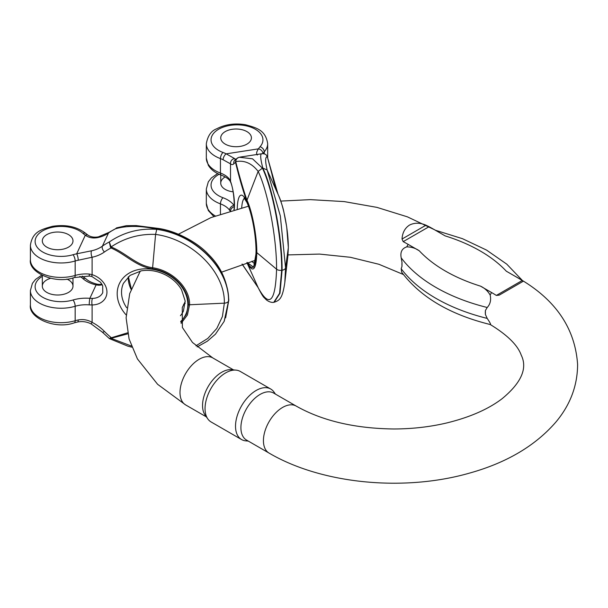 <?xml version="1.0" encoding="UTF-8"?>
<svg xmlns="http://www.w3.org/2000/svg" width="608" height="608" viewBox="0 0 608 608"><rect width="100%" height="100%" fill="white"/><g stroke="black" fill="none" stroke-linecap="round" stroke-linejoin="round"><path stroke-width="0.91" d="M250.899 135.576A15.337 8.854 180 0 1 251.416 137.864A15.337 8.854 180 0 1 236.079 146.718A15.337 8.854 180 0 1 220.742 137.864A15.337 8.854 180 0 1 234.08 129.086A15.337 8.854 180 0 1 250.899 135.576A15.337 8.854 180 0 1 251.416 137.864A15.337 8.854 180 0 1 236.079 146.718A15.337 8.854 180 0 1 220.742 137.864A15.337 8.854 180 0 1 234.08 129.086A15.337 8.854 180 0 1 250.899 135.576M225.158 176.928A15.337 8.854 0 0 0 220.742 183.137A15.337 8.854 0 0 0 233.092 191.824M262.132 153.74C260.019 153.474 260.254 158.262 262.846 168.104C273.159 189.582 282.317 238.176 282.082 270.233A4.72 2.721 0 0 0 285.562 267.816L284.818 282.56C282.462 298.216 279.908 300.314 274.2 302.237L273.805 302.298C273.889 302.404 270.484 303.058 266.403 299.904L264.199 297.7C263.272 297.069 261.258 293.725 258.164 287.668L242.136 264.039M235.509 161.682L235.76 161.614C235.965 159.205 237.158 157.753 239.339 157.267L252.533 158.81L262.443 168.165C272.756 189.643 281.914 238.237 281.679 270.294A4.72 2.721 180 0 1 276.572 269.207C276.807 238.541 268.022 191.938 258.149 171.395C251.826 163.286 244.363 160.026 235.76 161.614L235.798 161.85C239.37 176.138 243.063 188.837 246.886 199.964C252.176 211.014 256.941 236.102 256.812 252.632L276.572 269.207C275.485 302.168 269.344 308.309 258.149 287.637L246.886 262.55C252.905 273.661 256.211 270.355 256.812 252.632A3.542 2.044 180 0 1 256.302 252.001C256.401 235.904 251.856 211.774 246.688 200.959C242.774 189.932 239.073 177.148 235.585 162.61L235.509 161.682C235.752 159.258 237.029 157.784 239.339 157.267L240.487 157.039M234.285 205.785L233.936 205.329A4.72 3.572 144.8 0 0 229.566 210.208L230.508 211.546M222.992 152.456A28.31 16.348 180 0 1 226.206 153.839L234.574 158.566A4.72 4.499 128.3 0 0 230.508 163.856L223.121 159.76A23.598 13.619 0 0 0 220.446 158.604L220.446 173.052A30.674 17.708 180 0 1 206.325 158.141L206.325 143.693A30.674 17.708 0 0 0 220.446 158.604A4.72 2.082 110.3 0 1 222.992 152.456A25.954 14.987 180 0 1 214.723 132.149A25.954 14.987 180 0 1 249.622 126.753A25.954 14.987 180 0 1 260.049 146.726A28.31 16.348 0 0 0 258.468 148.846C256.47 151.818 256.105 153.877 257.366 155.04M278.403 195.084C283.693 206.142 288.458 231.222 288.321 247.752A3.542 2.044 0 0 0 288.336 247.593L287.918 255.687L288.321 247.752L285.562 267.816L280.318 215.886L267.14 170.004C265.111 161.226 265.172 156.803 267.307 156.735L277.94 194.043M223.121 159.76A4.72 2.516 116.5 0 1 226.206 153.839L258.468 148.846A4.72 3.64 31.1 0 1 262.922 153.596A23.598 13.619 180 0 1 264.244 151.825L264.244 153.854M266.623 155.504L267.406 157.008A3.542 2.333 160.3 0 0 267.391 156.963M267.429 157.054A3.542 2.333 160.3 0 0 267.406 157.008L271.867 173.812C273.174 180.082 275.287 187.036 278.221 194.682M234.24 206.697A4.72 4.165 147.3 0 0 230.531 210.824M234.3 208.711L233.814 209.357C234.779 211.257 234.392 190.433 230.63 182.172A4.72 3.146 -20 0 1 230.508 181.268L229.566 179.383A4.72 3.572 -35.2 0 0 230.082 181.078C228.562 178.843 225.652 176.875 221.358 175.18A4.72 2.082 -69.7 0 1 220.446 173.052A23.598 13.619 180 0 1 229.566 179.383M238.617 157.434L234.916 159.881A4.72 4.552 43 0 0 233.806 163.803A69.601 14.706 -98.8 0 1 235.585 162.61A3.542 2.333 -19.7 0 1 235.798 161.85M401.987 266.289A27.132 15.664 -60 0 1 401.987 262.375L401.987 266.289L401.196 268.751L401.668 272.186C420.5 297.206 450.133 314.678 490.572 324.611M401.987 262.375L401.196 257.838C400.11 252.115 401.956 248.459 406.744 246.878C411.396 246.886 415.576 248.193 419.284 250.8A150.845 87.088 0 0 0 480.487 286.132L491.591 292.547A138.632 80.036 180 0 1 496.348 295.435L522.219 280.493A175.18 101.141 0 0 0 517.438 277.628L506.327 271.214A150.845 87.088 0 0 0 445.132 235.881L434.021 229.467A27.132 15.664 -60 0 1 434.667 229.801L436.415 230.812M406.744 246.878A27.132 15.664 -60 0 1 408.173 244.386A138.632 80.036 0 0 0 403.18 241.642L402.032 239.028C402.412 232.742 404.898 228.091 409.488 225.082C414.542 222.574 420.037 222.619 425.972 225.203L429.05 226.708A175.18 101.141 180 0 1 434.021 229.467M401.196 268.751A164.213 94.81 0 0 0 487.206 318.41L485.404 314.458L485.404 310.536L487.206 307.488A164.213 94.81 180 0 1 401.196 257.838M408.173 244.386L419.284 250.8M480.487 286.132C484.584 288.04 487.806 291.004 490.17 295.04C491.264 300.025 490.284 304.175 487.206 307.488M517.659 277.734L506.327 271.214M445.132 235.881L437.213 231.268M522.219 280.493L523.154 281.314L515.022 286.011L499.206 295.138L496.348 295.435M487.206 318.41C490.268 322.954 491.249 324.976 490.17 324.452M207.83 418.942L205.124 415.104A27.132 15.664 -60 0 1 205.101 392.95A27.132 15.664 -60 0 1 221.722 372.263A27.132 15.664 -60 0 1 231.344 369.694L236.018 370.12A29.169 16.842 120 0 0 225.674 372.879A29.169 16.842 120 0 0 207.807 395.124A29.169 16.842 120 0 0 207.83 418.942A29.169 16.842 120 0 0 211.09 421.96L241.558 439.546A29.169 16.842 -60 0 1 237.09 416.176A29.169 16.842 -60 0 1 256.143 390.473A29.169 16.842 -60 0 1 270.727 389.029A29.169 16.842 -60 0 1 273.988 392.046L275.439 394.098M269.055 453.074L246.529 440.07A27.132 15.664 -60 0 1 242.372 418.327A27.132 15.664 -60 0 1 260.095 394.417A27.132 15.664 -60 0 1 273.661 393.072L296.187 406.076A27.132 15.664 120 0 0 282.621 407.421A27.132 15.664 120 0 0 264.89 431.33A27.132 15.664 120 0 0 269.055 453.074C321.875 484.112 404.039 491.857 469.384 473.146C506.608 462.787 535.496 445.694 556.039 421.884C570.319 404.761 577.509 385.616 577.6 364.443C575.092 327.948 555.256 299.113 518.084 277.962A27.132 15.664 -60 0 0 517.438 277.628M248.307 441.096L245.799 440.861A29.169 16.842 -60 0 1 241.558 439.546M270.727 389.029L240.259 371.435A29.169 16.842 120 0 0 236.018 370.12M61.621 232.332A15.337 8.854 180 0 1 72.99 240.882A15.337 8.854 180 0 1 57.654 249.736A15.337 8.854 180 0 1 42.317 240.882A15.337 8.854 180 0 1 61.621 232.332A15.337 8.854 180 0 1 72.99 240.882A15.337 8.854 180 0 1 57.654 249.736A15.337 8.854 180 0 1 42.317 240.882A15.337 8.854 180 0 1 61.621 232.332M50.631 278.282A15.337 8.854 0 0 0 42.317 286.155A15.337 8.854 0 0 0 57.654 295.009A15.337 8.854 0 0 0 72.99 286.155A15.337 8.854 0 0 0 66.865 279.072M97.622 237.637A4.72 1.999 -101.9 0 1 98.458 236.839C94.248 237.599 90.744 237.021 87.947 235.114A4.72 2.918 -56.2 0 0 85.325 235.182L76.676 253.81A28.31 16.348 180 0 0 72.998 254.722A25.954 14.987 180 0 1 38.395 248.702A25.954 14.987 180 0 1 47.751 228.555A25.954 14.987 180 0 1 82.924 233.328A28.31 16.348 0 0 0 85.325 235.182C88.692 237.69 92.788 238.511 97.622 237.637A35.393 27.915 -155.1 0 0 108.505 232.993A4.72 2.645 -125.4 0 1 109.03 232.347L115.406 228.821C126.669 225.507 140.486 225.614 156.849 229.132C195.335 234.354 229.512 268.5 228.638 300.922A4.72 2.721 0 0 0 228.798 300.2M181.093 323.388L187.393 315.043L189.59 304.76A3.542 2.044 180 0 1 188.396 304.692C188.761 288.443 171.798 271.48 152.517 268.82C136.564 266.76 125.423 254.235 111.082 247.98L110.466 247.281L109.296 241.976C123.53 232.279 139.346 228.076 156.742 229.36C195.229 234.582 229.406 268.728 228.532 301.158A4.72 2.721 180 0 1 224.344 303.164L222.422 316.502L216.813 328.449L207.799 338.42L195.936 345.823M91.907 276.526L100.609 282.325L102.699 285.813L102.767 292.6A14.159 11.164 24.9 0 1 92.477 298.391L89.87 298.323A4.72 0.524 94.6 0 0 89.224 304.874L92.104 304.942A18.878 14.888 -155.1 0 0 106.94 292.091A18.878 14.888 -155.1 0 0 92.104 274.656A4.72 0.471 -72.5 0 0 91.907 276.526L89.498 276.055A4.72 0.524 -85.4 0 1 89.224 274.048L92.104 274.656L92.104 257.245L78.234 260.232A23.598 13.619 0 0 0 75.164 260.992L75.164 275.447A30.674 17.708 180 0 1 30.4 259.715L30.4 245.267A30.674 17.708 0 0 0 75.164 260.992A4.72 1.771 73.4 0 0 72.998 254.722M102.205 284.749A14.159 11.164 24.9 0 1 98.587 285.236L96.087 284.916A4.72 1.452 -76.8 0 1 97.166 284.179C92.287 282.963 88.593 281.223 86.085 278.943A4.72 3.245 -48 0 0 82.924 278.601A25.954 14.987 0 0 0 79.861 276.351M98.587 285.236A4.72 1.49 -90.3 0 1 99.408 284.43L97.166 284.179M78.234 260.232A4.72 1.269 78.6 0 0 76.676 253.81L91.519 250.8A4.72 1.999 78.1 0 0 92.104 257.245A40.113 31.631 24.9 0 0 104.432 251.986A69.601 54.895 -155.1 0 1 111.082 247.98L111.325 247.068C125.81 252.875 136.724 265.635 152.57 267.74C172.3 270.454 190.091 288.017 189.59 304.76L224.344 303.164C225.203 272.133 192.424 239.385 155.587 234.407C139.437 233.791 124.602 237.964 111.097 246.924L111.325 247.068M91.519 250.8A35.393 27.915 -155.1 0 0 102.395 246.156L108.505 232.993A74.32 58.619 24.9 0 1 115.406 228.821L116.576 227.863M127.619 332.812L109.197 338.413M74.343 322.818C54.621 329.962 28.158 317.406 30.4 304.988A30.674 17.708 0 0 0 75.164 320.72A4.72 1.771 -106.6 0 1 74.343 322.818L77.611 322.004C82.224 321.077 86.739 321.708 91.147 323.904L92.104 322.346C87.689 319.831 83.068 319.033 78.234 319.952A23.598 13.619 0 0 0 75.164 320.72L75.164 306.265A30.674 17.708 180 0 1 30.4 290.54L32.399 283.381L35.507 279.467L41.701 275.128M131.381 346.028L111.097 338.329L127.824 333.83M77.619 322.004A4.72 1.269 -101.4 0 0 78.234 319.952M109.622 338.709L111.097 338.329A3.542 2.561 53.2 0 1 110.466 337.881M92.477 298.391A4.72 1.49 89.7 0 0 92.104 304.942L92.104 322.346A40.113 31.631 -155.1 0 1 104.432 331.428A69.601 54.895 24.9 0 0 111.082 337.486A3.542 1.132 89.1 0 0 111.325 338.276M104.432 251.986A4.72 2.645 54.6 0 1 102.395 246.156A74.32 58.619 24.9 0 1 109.296 241.976L111.097 246.924A3.542 0.524 -33.9 0 1 110.466 247.281M219.1 174.26A25.954 14.987 0 0 0 222.992 197.729A4.72 2.082 110.3 0 0 220.446 203.878A30.674 17.708 180 0 1 206.325 188.966L208.324 181.807L211.432 177.893L217.626 173.554M234.308 205.276L233.936 205.329A28.31 16.348 0 0 0 222.992 197.729M274.208 302.229L279.992 293.223L282.082 270.233M273.813 302.29L279.596 293.284L281.679 270.294M241.703 207.784A33.03 6.984 81.2 0 1 244.477 198.33M254.532 263.37A33.03 6.984 81.2 0 1 252.016 261.159M213.811 216.486L208.301 210.535L206.325 203.414A30.674 17.708 0 0 0 215.293 215.931M220.446 214.069L220.446 203.878A23.598 13.619 180 0 1 229.566 210.208M260.049 146.726A4.72 3.42 41.8 0 1 264.244 151.825A30.674 17.708 0 0 0 267.672 143.693L267.672 157.761M234.574 158.566A35.393 7.478 -98.8 0 0 235.668 159.152M262.846 168.104L267.125 169.966L267.573 170.947M247.327 262.451A36.571 7.729 -98.8 0 0 256.158 251.005A36.571 7.729 -98.8 0 0 246.901 201.894A36.571 7.729 -98.8 0 0 237.249 208.932M234.156 209.775A18.878 3.99 -98.8 0 0 230.508 181.268L230.508 163.856A40.113 8.474 81.2 0 0 233.806 163.803M256.302 252.001L253.642 267.216L247.144 262.55M262.443 168.165L258.149 171.395L246.688 200.959M185.197 301.591L182.271 307.534L182.377 327.461L192.47 342.456L212.77 357.914A27.132 15.664 120 0 0 185.63 373.578A27.132 15.664 120 0 0 185.63 404.913L157.616 384.302L137.438 358.94L129.086 338.983L126.107 317.832L129.709 293.58L140.311 271.024M485.404 314.458A27.132 15.664 -60 0 1 485.404 310.536M490.17 295.04A27.132 15.664 -60 0 1 491.591 292.547M490.185 324.52L490.952 324.961A27.132 15.664 -60 0 1 490.299 324.55M429.05 226.708L403.18 241.642M402.032 239.028L425.972 225.203M42.317 276.328A25.954 14.987 0 0 0 40.295 295.663A25.954 14.987 0 0 0 72.998 299.995A28.31 16.348 0 0 1 89.87 298.323L96.087 284.916A28.31 16.348 180 0 1 82.924 278.601M224.299 321.024L228.638 300.922M197.152 346.91L207.351 341.202L215.452 334.172L224.132 321.396L228.532 301.158M131.123 289.393A33.03 26.053 24.9 0 1 128.242 277.757A33.03 26.053 24.9 0 1 128.265 276.838M185.212 303.27A33.03 26.053 24.9 0 1 183.51 304.684M126.692 307.739A33.03 26.053 24.9 0 1 121.532 292.235A33.03 26.053 24.9 0 1 123.47 283.267L130.089 275.371L141.436 270.811C149.348 269.58 157.297 270.902 165.277 274.793C172.452 278.479 177.878 283.457 181.541 289.712L185.159 300.975L183.396 311.076A33.03 26.053 24.9 0 1 180.432 315.727M72.998 299.995A4.72 1.771 73.4 0 1 75.164 306.265A23.598 13.619 180 0 1 89.224 304.874M156.849 229.132L157.563 228.35M89.498 276.055L74.343 277.544A4.72 1.771 -106.6 0 0 75.164 275.447A23.598 13.619 180 0 1 89.224 274.048M82.924 233.328A4.72 3.245 -48 0 1 86.085 233.67C77.246 226.693 66.021 224.246 52.425 226.328C41.488 229.429 32.46 231.564 30.4 245.267M180.713 321.495A36.571 28.842 -155.1 0 0 163.742 272.566A36.571 28.842 -155.1 0 0 117.192 293.679A36.571 28.842 -155.1 0 0 126.145 314.929M188.396 304.692L186.42 314.252L180.827 322.141M91.147 323.904L102.288 332.097A4.72 1.254 -44.4 0 0 104.432 331.428M156.742 229.36L155.587 234.407L152.517 268.82M220.742 183.137L220.742 174.952M262.056 153.702L240.722 157.001M206.325 203.414L206.325 188.966M287.926 255.672L284.825 282.522M288.336 247.593L286.718 227.02L283.852 211.88C283.085 207.906 281.344 202.479 278.631 195.586L267.566 170.939M262.071 153.695C264.389 153.642 265.916 154.257 266.654 155.549M221.358 175.18C215.384 172.999 211.029 169.693 208.301 165.262L206.325 158.141M267.117 156.302L267.307 156.735M267.672 143.693C265.605 129.99 256.584 127.855 245.647 124.762C234.863 122.991 225.18 124.351 216.6 128.835C211.174 130.872 207.746 135.827 206.325 143.693M258.164 287.668L242.045 264.07M244.104 197.995L246.939 202.464C249.037 207.062 250.944 213.37 252.662 221.38C254.82 231.876 255.945 241.665 256.036 250.762C255.892 261.394 254.653 263.006 254.653 263.097L254.288 263.804M230.63 182.172L230.082 181.078M221.517 272.186L255.39 260.3M288.002 254.912L319.451 254.076L350.36 257.283L378.928 264.282L403.37 274.504M178.425 234.202L210.984 217.588L248.467 206.203M280.774 201.088L310.285 199.637L344.189 201.59L376.93 207.374L407.406 216.843L434.667 229.801M515.538 276.496L518.084 277.962M296.187 406.076C322.308 420.842 354.806 428.473 393.688 428.974C412.194 428.936 429.909 426.922 446.827 422.932C469.992 417.24 488.429 409.154 502.14 398.673C521.36 382.789 527.721 368.273 521.231 355.148C517.788 345.359 507.695 335.297 490.952 324.961M185.63 404.913L206.378 416.89M212.77 357.914L233.518 369.892M435.427 230.242L462.483 238.686L486.522 250.078L506.76 264.138L522.5 280.6M72.99 286.155L72.99 277.924M42.317 286.155L42.317 275.432M30.4 304.988L30.4 290.54M116.561 227.863L126.38 225.674L136.215 225.598L157.571 228.319C174.732 230.386 196.772 241.71 208.096 254.022C220.856 266.388 227.757 281.785 228.798 300.223L225.629 317.847M101.908 284.21L99.408 284.43M82.171 276.085L86.085 278.943M128.372 276.739L131.328 288.83M185.22 303.126L183.662 304.38M98.458 236.839L109.03 232.347M74.343 277.544C54.621 284.688 28.158 272.133 30.4 259.715M87.947 235.114L86.085 233.67M102.288 332.097L109.174 338.398M131.814 347.168L127.885 346.172L109.638 338.717"/></g></svg>
